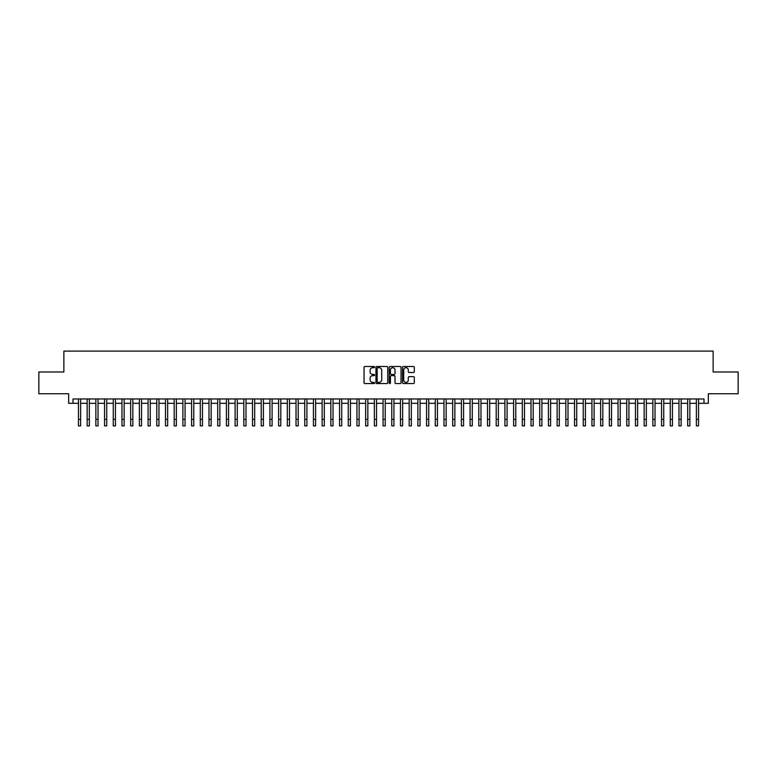 <?xml version="1.0" encoding="UTF-8"?>
<svg xmlns="http://www.w3.org/2000/svg" width="777" height="777" viewBox="0 0 777 777"><rect width="100%" height="100%" fill="white"/><g stroke="black" fill="none" stroke-linecap="round" stroke-linejoin="round"><path stroke-width="1.17" d="M374.572 367.084A0.602 0.602 0 0 0 373.98 366.491L364.899 366.491A0.855 0.855 0 0 0 364.044 367.346L364.044 382.721A0.855 0.855 0 0 0 364.899 383.576L373.98 383.576A0.602 0.602 0 0 0 374.572 382.974A0.602 0.602 0 0 0 373.98 382.381L372.805 382.381A2.729 2.729 0 0 1 370.066 379.642L370.066 378.36A2.729 2.729 0 0 1 372.805 375.631L373.98 375.631A0.602 0.602 0 0 0 374.572 375.029A0.602 0.602 0 0 0 373.98 374.436L372.805 374.436A2.729 2.729 0 0 1 370.066 371.697L370.066 370.415A2.729 2.729 0 0 1 372.805 367.686L373.98 367.686A0.602 0.602 0 0 0 374.572 367.084M413.471 372.513A0.855 0.855 0 0 0 414.316 371.659L414.316 367.346A0.855 0.855 0 0 0 413.471 366.491L403.389 366.491A0.855 0.855 0 0 0 402.535 367.346L402.535 382.721A0.855 0.855 0 0 0 403.389 383.576L413.471 383.576A0.855 0.855 0 0 0 414.316 382.721L414.316 377.505A0.855 0.855 0 0 0 413.471 376.651L409.149 376.651A0.855 0.855 0 0 0 408.294 377.505L408.294 380.089A2.282 2.282 0 0 1 406.012 382.381A2.282 2.282 0 0 1 403.729 380.089L403.729 369.969A2.282 2.282 0 0 1 406.012 367.686A2.282 2.282 0 0 1 408.294 369.969L408.294 371.659A0.855 0.855 0 0 0 409.149 372.513L413.471 372.513M73.009 403.321L73.009 398.97L703.991 398.97L703.991 403.321L708.342 403.321L708.342 393.745L738.15 393.745L738.15 371.989L713.131 371.989L713.131 351.097L63.869 351.097L63.869 371.989L38.85 371.989L38.85 393.745L68.658 393.745L68.658 403.321L78.448 403.321M387.752 367.346A0.855 0.855 0 0 0 386.897 366.491L376.816 366.491A0.855 0.855 0 0 0 375.961 367.346L375.961 382.721A0.855 0.855 0 0 0 376.816 383.576L386.897 383.576A0.855 0.855 0 0 0 387.752 382.721L387.752 367.346M390.103 366.491L400.184 366.491A0.855 0.855 0 0 1 401.039 367.346L401.039 382.721A0.855 0.855 0 0 1 400.184 383.576L395.872 383.576A0.855 0.855 0 0 1 395.017 382.721L395.017 376.486A0.855 0.855 0 0 0 394.162 375.631L391.297 375.631A0.855 0.855 0 0 0 390.442 376.486L390.442 382.974A0.602 0.602 0 0 1 389.85 383.576A0.602 0.602 0 0 1 389.248 382.974L389.248 367.346A0.855 0.855 0 0 1 390.103 366.491M80.623 403.321L87.15 403.321M89.326 403.321L95.853 403.321M98.028 403.321L104.555 403.321M106.731 403.321L113.257 403.321M115.443 403.321L121.97 403.321M124.145 403.321L130.672 403.321M132.848 403.321L139.374 403.321M141.55 403.321L148.077 403.321M150.252 403.321L156.779 403.321M158.955 403.321L165.482 403.321M167.657 403.321L174.184 403.321M176.36 403.321L182.886 403.321M185.062 403.321L191.589 403.321M193.764 403.321L200.291 403.321M202.467 403.321L208.994 403.321M211.169 403.321L217.696 403.321M219.872 403.321L226.408 403.321M228.584 403.321L235.11 403.321M237.286 403.321L243.813 403.321M245.988 403.321L252.515 403.321M254.691 403.321L261.218 403.321M263.393 403.321L269.92 403.321M272.096 403.321L278.622 403.321M280.798 403.321L287.325 403.321M289.5 403.321L296.027 403.321M298.203 403.321L304.73 403.321M306.905 403.321L313.432 403.321M315.608 403.321L322.134 403.321M324.31 403.321L330.837 403.321M333.012 403.321L339.549 403.321M341.725 403.321L348.251 403.321M350.427 403.321L356.954 403.321M359.129 403.321L365.656 403.321M367.832 403.321L374.359 403.321M376.534 403.321L383.061 403.321M385.237 403.321L391.763 403.321M393.939 403.321L400.466 403.321M402.641 403.321L409.168 403.321M411.344 403.321L417.871 403.321M420.046 403.321L426.573 403.321M428.749 403.321L435.275 403.321M437.451 403.321L443.988 403.321M446.163 403.321L452.69 403.321M454.866 403.321L461.392 403.321M463.568 403.321L470.095 403.321M472.27 403.321L478.797 403.321M480.973 403.321L487.5 403.321M489.675 403.321L496.202 403.321M498.378 403.321L504.904 403.321M507.08 403.321L513.607 403.321M515.782 403.321L522.309 403.321M524.485 403.321L531.012 403.321M533.187 403.321L539.714 403.321M541.89 403.321L548.416 403.321M550.592 403.321L557.128 403.321M559.304 403.321L565.831 403.321M568.006 403.321L574.533 403.321M576.709 403.321L583.236 403.321M585.411 403.321L591.938 403.321M594.114 403.321L600.64 403.321M602.816 403.321L609.343 403.321M611.518 403.321L618.045 403.321M620.221 403.321L626.748 403.321M628.923 403.321L635.45 403.321M637.626 403.321L644.152 403.321M646.328 403.321L652.855 403.321M655.03 403.321L661.557 403.321M663.743 403.321L670.269 403.321M672.445 403.321L678.972 403.321M681.147 403.321L687.674 403.321M689.85 403.321L696.377 403.321M698.552 403.321L703.991 403.321M377.758 367.686A0.602 0.602 0 0 0 377.156 368.279L377.156 381.779A0.602 0.602 0 0 0 377.758 382.381L378.991 382.381A2.729 2.729 0 0 0 381.73 379.642L381.73 370.415A2.729 2.729 0 0 0 378.991 367.686L377.758 367.686M395.017 370.017A2.282 2.282 0 0 0 392.725 367.725A2.282 2.282 0 0 0 390.442 370.017L390.442 373.582A0.855 0.855 0 0 0 391.297 374.436L394.162 374.436A0.855 0.855 0 0 0 395.017 373.582L395.017 370.017M78.448 419.376L80.623 419.376L80.623 425.903L78.448 425.903L78.448 398.97M80.623 419.376L80.623 398.97M87.15 425.903L89.326 425.903L87.15 425.903L87.15 398.97M89.326 425.903L89.326 398.97M95.853 425.903L98.028 425.903L95.853 425.903L95.853 398.97M98.028 425.903L98.028 398.97M104.555 425.903L106.731 425.903L104.555 425.903L104.555 398.97M106.731 425.903L106.731 398.97M113.257 425.903L115.443 425.903L113.257 425.903L113.257 398.97M115.443 425.903L115.443 398.97M121.97 425.903L124.145 425.903L121.97 425.903L121.97 398.97M124.145 425.903L124.145 398.97M130.672 425.903L132.848 425.903L130.672 425.903L130.672 398.97M132.848 425.903L132.848 398.97M139.374 425.903L141.55 425.903L139.374 425.903L139.374 398.97M141.55 425.903L141.55 398.97M148.077 425.903L150.252 425.903L148.077 425.903L148.077 398.97M150.252 425.903L150.252 398.97M156.779 425.903L158.955 425.903L156.779 425.903L156.779 398.97M158.955 425.903L158.955 398.97M165.482 425.903L167.657 425.903L165.482 425.903L165.482 398.97M167.657 425.903L167.657 398.97M174.184 425.903L176.36 425.903L174.184 425.903L174.184 398.97M176.36 425.903L176.36 398.97M182.886 425.903L185.062 425.903L182.886 425.903L182.886 398.97M185.062 425.903L185.062 398.97M191.589 425.903L193.764 425.903L191.589 425.903L191.589 398.97M193.764 425.903L193.764 398.97M200.291 425.903L202.467 425.903L200.291 425.903L200.291 398.97M202.467 425.903L202.467 398.97M208.994 425.903L211.169 425.903L208.994 425.903L208.994 398.97M211.169 425.903L211.169 398.97M217.696 425.903L219.872 425.903L217.696 425.903L217.696 398.97M219.872 425.903L219.872 398.97M226.408 425.903L228.584 425.903L226.408 425.903L226.408 398.97M228.584 425.903L228.584 398.97M235.11 425.903L237.286 425.903L235.11 425.903L235.11 398.97M237.286 425.903L237.286 398.97M243.813 425.903L245.988 425.903L243.813 425.903L243.813 398.97M245.988 425.903L245.988 398.97M252.515 425.903L254.691 425.903L252.515 425.903L252.515 398.97M254.691 425.903L254.691 398.97M261.218 425.903L263.393 425.903L261.218 425.903L261.218 398.97M263.393 425.903L263.393 398.97M269.92 425.903L272.096 425.903L269.92 425.903L269.92 398.97M272.096 425.903L272.096 398.97M278.622 425.903L280.798 425.903L278.622 425.903L278.622 398.97M280.798 425.903L280.798 398.97M287.325 425.903L289.5 425.903L287.325 425.903L287.325 398.97M289.5 425.903L289.5 398.97M296.027 425.903L298.203 425.903L296.027 425.903L296.027 398.97M298.203 425.903L298.203 398.97M304.73 425.903L306.905 425.903L304.73 425.903L304.73 398.97M306.905 425.903L306.905 398.97M313.432 425.903L315.608 425.903L313.432 425.903L313.432 398.97M315.608 425.903L315.608 398.97M322.134 425.903L324.31 425.903L322.134 425.903L322.134 398.97M324.31 425.903L324.31 398.97M330.837 425.903L333.012 425.903L330.837 425.903L330.837 398.97M333.012 425.903L333.012 398.97M339.549 425.903L341.725 425.903L339.549 425.903L339.549 398.97M341.725 425.903L341.725 398.97M348.251 425.903L350.427 425.903L348.251 425.903L348.251 398.97M350.427 425.903L350.427 398.97M356.954 425.903L359.129 425.903L356.954 425.903L356.954 398.97M359.129 425.903L359.129 398.97M365.656 425.903L367.832 425.903L365.656 425.903L365.656 398.97M367.832 425.903L367.832 398.97M374.359 425.903L376.534 425.903L374.359 425.903L374.359 398.97M376.534 425.903L376.534 398.97M383.061 425.903L385.237 425.903L383.061 425.903L383.061 398.97M385.237 425.903L385.237 398.97M391.763 425.903L393.939 425.903L391.763 425.903L391.763 398.97M393.939 425.903L393.939 398.97M400.466 425.903L402.641 425.903L400.466 425.903L400.466 398.97M402.641 425.903L402.641 398.97M409.168 425.903L411.344 425.903L409.168 425.903L409.168 398.97M411.344 425.903L411.344 398.97M417.871 425.903L420.046 425.903L417.871 425.903L417.871 398.97M420.046 425.903L420.046 398.97M426.573 425.903L428.749 425.903L426.573 425.903L426.573 398.97M428.749 425.903L428.749 398.97M435.275 425.903L437.451 425.903L435.275 425.903L435.275 398.97M437.451 425.903L437.451 398.97M443.988 425.903L446.163 425.903L443.988 425.903L443.988 398.97M446.163 425.903L446.163 398.97M452.69 425.903L454.866 425.903L452.69 425.903L452.69 398.97M454.866 425.903L454.866 398.97M461.392 425.903L463.568 425.903L461.392 425.903L461.392 398.97M463.568 425.903L463.568 398.97M470.095 425.903L472.27 425.903L470.095 425.903L470.095 398.97M472.27 425.903L472.27 398.97M478.797 425.903L480.973 425.903L478.797 425.903L478.797 398.97M480.973 425.903L480.973 398.97M487.5 425.903L489.675 425.903L487.5 425.903L487.5 398.97M489.675 425.903L489.675 398.97M496.202 425.903L498.378 425.903L496.202 425.903L496.202 398.97M498.378 425.903L498.378 398.97M504.904 425.903L507.08 425.903L504.904 425.903L504.904 398.97M507.08 425.903L507.08 398.97M513.607 425.903L515.782 425.903L513.607 425.903L513.607 398.97M515.782 425.903L515.782 398.97M522.309 425.903L524.485 425.903L522.309 425.903L522.309 398.97M524.485 425.903L524.485 398.97M531.012 425.903L533.187 425.903L531.012 425.903L531.012 398.97M533.187 425.903L533.187 398.97M539.714 425.903L541.89 425.903L539.714 425.903L539.714 398.97M541.89 425.903L541.89 398.97M548.416 425.903L550.592 425.903L548.416 425.903L548.416 398.97M550.592 425.903L550.592 398.97M557.128 425.903L559.304 425.903L557.128 425.903L557.128 398.97M559.304 425.903L559.304 398.97M565.831 425.903L568.006 425.903L565.831 425.903L565.831 398.97M568.006 425.903L568.006 398.97M574.533 425.903L576.709 425.903L574.533 425.903L574.533 398.97M576.709 425.903L576.709 398.97M583.236 425.903L585.411 425.903L583.236 425.903L583.236 398.97M585.411 425.903L585.411 398.97M591.938 425.903L594.114 425.903L591.938 425.903L591.938 398.97M594.114 425.903L594.114 398.97M600.64 425.903L602.816 425.903L600.64 425.903L600.64 398.97M602.816 425.903L602.816 398.97M609.343 425.903L611.518 425.903L609.343 425.903L609.343 398.97M611.518 425.903L611.518 398.97M618.045 425.903L620.221 425.903L618.045 425.903L618.045 398.97M620.221 425.903L620.221 398.97M626.748 425.903L628.923 425.903L626.748 425.903L626.748 398.97M628.923 425.903L628.923 398.97M635.45 425.903L637.626 425.903L635.45 425.903L635.45 398.97M637.626 425.903L637.626 398.97M644.152 425.903L646.328 425.903L644.152 425.903L644.152 398.97M646.328 425.903L646.328 398.97M652.855 425.903L655.03 425.903L652.855 425.903L652.855 398.97M655.03 425.903L655.03 398.97M661.557 425.903L663.743 425.903L661.557 425.903L661.557 398.97M663.743 425.903L663.743 398.97M670.269 425.903L672.445 425.903L670.269 425.903L670.269 398.97M672.445 425.903L672.445 398.97M678.972 425.903L681.147 425.903L678.972 425.903L678.972 398.97M681.147 425.903L681.147 398.97M687.674 425.903L689.85 425.903L687.674 425.903L687.674 398.97M689.85 425.903L689.85 398.97M696.377 425.903L698.552 425.903L696.377 425.903L696.377 398.97M698.552 425.903L698.552 398.97M87.15 419.376L89.326 419.376M95.853 419.376L98.028 419.376M104.555 419.376L106.731 419.376M113.257 419.376L115.443 419.376M121.97 419.376L124.145 419.376M130.672 419.376L132.848 419.376M139.374 419.376L141.55 419.376M148.077 419.376L150.252 419.376M156.779 419.376L158.955 419.376M165.482 419.376L167.657 419.376M174.184 419.376L176.36 419.376M182.886 419.376L185.062 419.376M191.589 419.376L193.764 419.376M200.291 419.376L202.467 419.376M208.994 419.376L211.169 419.376M217.696 419.376L219.872 419.376M226.408 419.376L228.584 419.376M235.11 419.376L237.286 419.376M243.813 419.376L245.988 419.376M252.515 419.376L254.691 419.376M261.218 419.376L263.393 419.376M269.92 419.376L272.096 419.376M278.622 419.376L280.798 419.376M287.325 419.376L289.5 419.376M296.027 419.376L298.203 419.376M304.73 419.376L306.905 419.376M313.432 419.376L315.608 419.376M322.134 419.376L324.31 419.376M330.837 419.376L333.012 419.376M339.549 419.376L341.725 419.376M348.251 419.376L350.427 419.376M356.954 419.376L359.129 419.376M365.656 419.376L367.832 419.376M374.359 419.376L376.534 419.376M383.061 419.376L385.237 419.376M391.763 419.376L393.939 419.376M400.466 419.376L402.641 419.376M409.168 419.376L411.344 419.376M417.871 419.376L420.046 419.376M426.573 419.376L428.749 419.376M435.275 419.376L437.451 419.376M443.988 419.376L446.163 419.376M452.69 419.376L454.866 419.376M461.392 419.376L463.568 419.376M470.095 419.376L472.27 419.376M478.797 419.376L480.973 419.376M487.5 419.376L489.675 419.376M496.202 419.376L498.378 419.376M504.904 419.376L507.08 419.376M513.607 419.376L515.782 419.376M522.309 419.376L524.485 419.376M531.012 419.376L533.187 419.376M539.714 419.376L541.89 419.376M548.416 419.376L550.592 419.376M557.128 419.376L559.304 419.376M565.831 419.376L568.006 419.376M574.533 419.376L576.709 419.376M583.236 419.376L585.411 419.376M591.938 419.376L594.114 419.376M600.64 419.376L602.816 419.376M609.343 419.376L611.518 419.376M618.045 419.376L620.221 419.376M626.748 419.376L628.923 419.376M635.45 419.376L637.626 419.376M644.152 419.376L646.328 419.376M652.855 419.376L655.03 419.376M661.557 419.376L663.743 419.376M670.269 419.376L672.445 419.376M678.972 419.376L681.147 419.376M687.674 419.376L689.85 419.376M696.377 419.376L698.552 419.376"/></g></svg>
